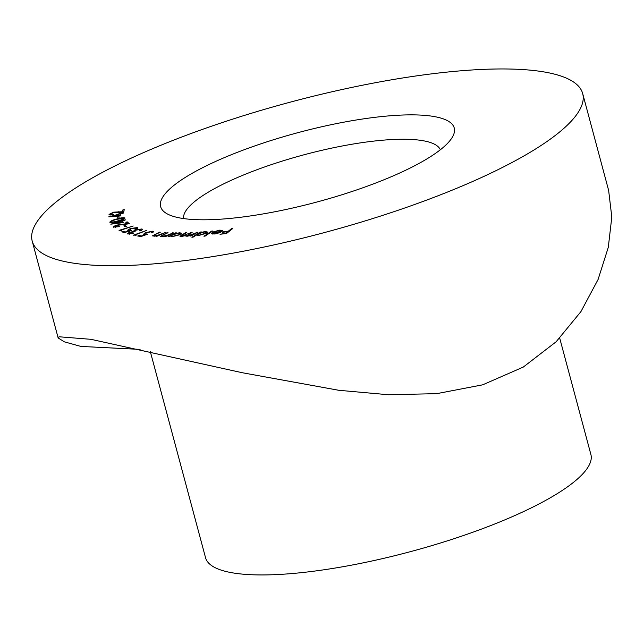<?xml version="1.0" encoding="UTF-8"?>
<svg xmlns="http://www.w3.org/2000/svg" width="644" height="644" viewBox="0 0 644 644"><rect width="100%" height="100%" fill="white"/><g stroke="black" fill="none" stroke-linecap="round" stroke-linejoin="round"><path stroke-width="0.97" d="M433.847 116.492A151.976 35.951 165 0 1 452.088 137.639A151.976 35.951 165 0 1 333.351 197.37A151.976 35.951 165 0 1 181.045 218.171A151.976 35.951 165 0 1 167.327 213.937A151.976 35.951 165 0 1 247.063 148.675A151.976 35.951 165 0 1 433.847 116.492M440.335 149.778A132.978 31.459 -15 0 0 422.818 140.674A132.978 31.459 -15 0 0 276.179 163.037A132.978 31.459 -15 0 0 183.58 218.574M150.342 351.713L205.541 557.704A199.463 47.189 -15 0 0 232.307 572.806A199.463 47.189 -15 0 0 455.268 538.279A199.463 47.189 -15 0 0 590.878 454.455L559.716 338.156M140.086 349.394L80.862 346.424L64.408 341.851L58.153 337.963L59.071 336.772L90.981 339.324L242.361 372.747L338.8 390.288L388.26 394.732L436.737 393.653L482.678 384.822L523.242 367.096L556.134 341.771L580.896 311.664L598.099 279.456L608.29 247.344L611.8 217.052L608.644 190.455L582.683 93.581A284.954 67.411 165 0 1 388.96 213.333A284.954 67.411 165 0 1 70.438 262.663A284.954 67.411 165 0 1 32.2 241.081A284.954 67.411 165 0 1 225.923 121.338A284.954 67.411 165 0 1 544.446 72.007A284.954 67.411 165 0 1 582.683 93.581M211.562 233.708L212.279 232.573L220.763 231.599L221.327 230.842L219.25 230.544L213.695 231.743L219.749 230.125L222.679 230.512L221.979 231.486L219.129 232.854L214.42 233.981L211.498 233.587M193.031 237.177L191.896 237.274L200.252 232.041L201.387 231.953L200.348 232.597L205.122 231.566L207.513 232.033L206.515 233.184L198.755 235.535L196.468 235.028L193.031 237.177M169.01 236.702L168.036 236.71L175.506 232.887L176.472 232.887L175.192 233.539L179.748 232.766L181.367 233.241L179.732 234.762L171.868 236.783L170.378 236.002L169.01 236.702M165.202 232.573L156.742 236.364L155.896 236.3L157.41 235.624L152.378 235.889L159.462 232.154L160.308 232.21L154.415 234.907L154.383 235.785L158.827 234.923L165.202 232.573M153.9 236.227L153.723 235.551L154.488 236.187M136.448 235.068L133.397 235.181L146.808 230.351L135.345 234.843L136.448 235.068M128.1 230.697C127.254 230.214 128.148 229.481 130.78 228.507L137.422 227.541C138.21 227.936 137.558 228.572 135.473 229.441L134.918 229.232L136.126 227.976L131.287 228.733L129.492 230.302L131.376 230.48L124.179 232.661L121.821 231.776L123.109 231.325L125.049 232.049L128.993 230.85L127.737 230.407M137.607 228.234L137.422 227.541L137.768 227.831M136.56 228.95L136.126 227.976M129.661 231.84L129.186 230.061L129.677 230.995M126.466 226.414L125.306 226.793L123.849 225.843L125.008 225.472L126.466 226.414M123.576 222.583L110.8 224.176L120.831 221.238L120.541 220.868L125.548 219.846L122.441 221.133L123.576 222.583M119.14 217.962L117.933 218.284L117.643 216.98L118.85 216.658L119.14 217.962M110.422 214.098L113.698 214.524C110.704 215.168 109.15 215.128 109.045 214.404L113.65 212.166L122.457 211.731L122.835 209.936L124.236 209.606L123.68 212.238L113.602 212.536L110.422 214.098L110.631 214.983M120.315 215.949L108.78 216.827L118.882 214.194L118.874 213.752L123.648 212.987L120.283 214.202L120.315 215.949M125.008 218.091L124.984 218.01C124.397 219.105 122.03 220.176 117.884 221.214C113.819 222.454 111.122 222.792 109.802 222.22C110.365 221.125 112.724 220.039 116.894 218.976C120.975 217.753 123.672 217.431 124.984 218.01L125 218.05M113.666 227.252C113.239 226.672 114.318 225.955 116.91 225.086L127.287 223.557L125.797 222.285L127.166 221.858L129.363 223.734L117.256 225.344L115.043 226.849L119.551 226.68L113.537 227.058M115.171 227.517L114.954 226.72L115.22 227.517M121.563 230.512L119.953 230.826L119.051 230.367L133.219 225.996L120.855 230.149L121.563 230.512M128.043 234.118C127.11 233.78 127.641 233.192 129.637 232.347L133.139 231.574L135.457 229.964L141.857 228.966C142.871 229.344 142.268 230.013 140.054 230.979L139.442 230.81L140.827 229.989L140.561 229.441L136.182 230.093C134.363 230.89 134.016 231.421 135.143 231.671L130.281 232.532L129.323 233.643L133.26 233.369L127.601 233.804M142.091 229.844L141.857 228.966L142.372 229.32M140.98 230.544L140.561 229.441M134.66 231.856L134.499 231.252L135.143 231.671M129.219 234.199L129.017 233.434L129.468 234.183M141.084 236.501L137.703 236.018L138.871 235.535L141.648 235.937L145.375 234.617L143.475 234.215L145.769 232.581L152.781 231.196L153.522 231.558L151.887 232.895L151.09 232.782L151.598 231.663L146.518 232.717L145.56 234.134L147.879 234.102L141.084 236.501M152.298 232.693L151.598 231.663M145.142 234.617L144.932 233.844L145.753 234.859M173.349 232.87L165.339 236.686L164.413 236.662L165.854 235.978L161.531 236.678L160.525 236.34L167.11 232.677L168.02 232.701L162.465 235.414L162.666 236.227L167.182 235.277L173.349 232.87M162.465 235.414L162.771 236.614M197.78 232.21L191.035 236.002L189.972 236.05L191.139 235.398L186.953 236.276L185.955 235.495L181.278 236.541L179.966 236.259L185.383 232.782L186.47 232.734L181.383 235.857L182.333 236.058L191.075 232.516L192.129 232.468L187.074 235.599L188 235.793L197.78 232.21M185.633 235.994L185.955 235.495L186.156 236.251M212.794 230.979L205.106 236.123L203.931 236.235L211.618 231.099L212.794 230.979M232.693 228.58L226.583 233.426L220.007 234.311L225.883 233.128L227.791 231.607L222.518 232.315L223.122 231.84L228.395 231.132L231.389 228.749L232.693 228.58M122.585 212.23L122.457 211.731M123.205 212.238L122.835 209.936M123.31 211.715L123.817 211.602M119.277 215.998L118.882 214.194M119.365 215.973L118.874 213.752M119.357 215.531L120.299 215.297M118.907 215.627L118.89 214.557L112.845 216.086L118.907 215.627L119.019 216.046M119.285 216.03L118.89 214.557M112.958 216.505L112.845 216.086M117.989 218.268L117.643 216.98M111.171 221.834C112.386 222.204 114.592 221.89 117.78 220.9C121.048 220.095 123.02 219.25 123.672 218.364L117.055 219.274C113.803 220.087 111.839 220.94 111.171 221.834L111.364 222.566M123.881 219.129L123.672 218.364M121.861 222.808L122.392 222.244L121.917 220.465M122.392 222.244L122.207 220.828M122.859 222.679L122.441 221.133M121.764 222.43L121.064 221.536L115.067 223.299L121.764 222.43M127.335 223.734L127.166 221.858M125.355 226.777L125.008 225.472M120.983 230.624L120.855 230.149M123.39 232.363L123.109 231.325M129.75 232.758L129.637 232.347M133.26 232.025L133.139 231.574M133.831 232.098L133.525 230.946M135.465 235.302L135.345 234.843M139.056 236.211L138.871 235.535M145.882 232.999L145.769 232.581M153.063 232.234L152.781 231.196M158.947 235.374L158.827 234.923M165.959 236.388L165.854 235.978M167.223 233.088L167.11 232.677M167.303 235.752L167.182 235.277M172.536 233.257L172.423 232.838M175.619 233.321L175.506 232.887M179.934 233.466L179.748 232.766M172.721 234.77L171.441 235.946L172.721 236.308L178.774 234.754L180.014 233.587L178.774 233.217L172.721 234.77M172.834 236.734L172.721 236.308M178.887 235.157L178.774 234.754M191.268 235.873L191.139 235.398M185.512 233.273L185.383 232.782M191.196 232.991L191.075 232.516M196.847 232.734L196.718 232.259M200.397 232.573L200.252 232.041M205.243 232.001L205.122 231.566M198.328 233.82L197.531 234.714L199.407 235.068L205.388 233.257L206.128 232.363L204.301 232.017L198.328 233.82M205.508 233.724L205.388 233.257M211.771 231.663L211.618 231.099M212.673 234.07L212.279 232.573M220.9 232.114L220.763 231.599M220.184 232.444L220.071 232.025L213.035 232.83L213.075 234.078M217.986 233.233L220.071 232.025M215.128 233.885L217.897 232.911M213.035 232.83L215.032 233.531M227.984 232.315L227.791 231.607M228.588 231.84L228.395 231.132M231.574 229.457L231.389 228.749M118.882 212.19L118.746 211.691M155.212 234.505L155.107 234.102M163.101 235.06L162.988 234.641M169.597 234.658L169.485 234.239M181.833 235.374L181.697 234.851M188.555 234.48L188.426 234.005M193.989 234.336L193.86 233.861M58.137 337.883L32.2 241.081M140.947 229.699L141.149 230.455M161.886 236.002L162.063 236.67M171.441 235.946L171.658 236.783M180.014 233.587L180.248 234.48M181.383 235.857L181.56 236.525M187.074 235.599L187.251 236.259M197.531 234.714L197.764 235.567M206.128 232.363L206.37 233.273M221.327 230.842L221.568 231.751"/></g></svg>
